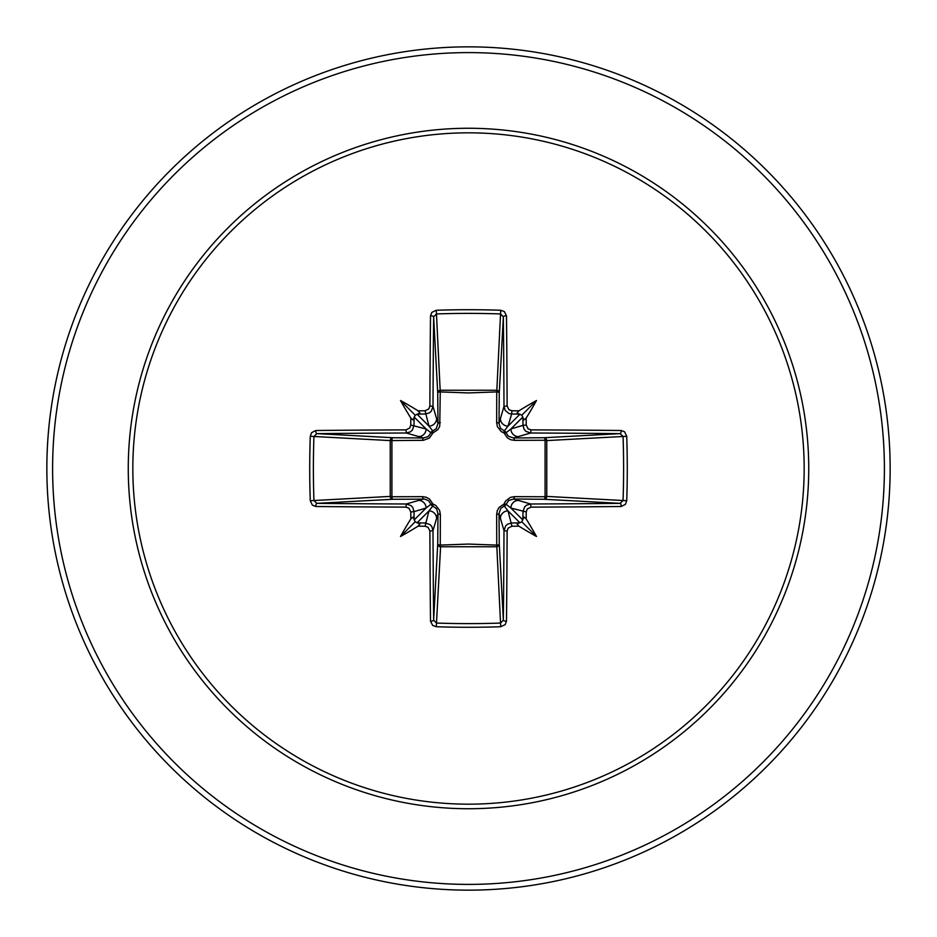 <?xml version="1.0" encoding="UTF-8"?>
<svg xmlns="http://www.w3.org/2000/svg" width="937" height="937" viewBox="0 0 937 937"><rect width="100%" height="100%" fill="white"/><g stroke="black" fill="none" stroke-linecap="round" stroke-linejoin="round"><path stroke-width="1.41" d="M425.058 526.231L428.97 510.899L432.765 506.05A2.87 2.858 45 0 1 430.95 504.235L426.101 508.03L414.025 511.649A418.242 36.449 90 0 0 414.107 519.25L415.161 521.839L417.75 522.893A418.242 36.449 0 0 0 425.351 522.975L430.13 524.661L431.84 526.582L433.011 530.611A417.867 10.939 90 0 0 433.644 620.142L436.49 623.07L436.279 626.736L432.671 625.424L430.505 621.184A420.736 11.01 -90 0 1 429.872 531.045L428.068 527.297L425.058 526.231A421.111 36.707 180 0 1 418.101 526.161A309.327 218.579 138 0 1 400.509 536.491A309.327 218.579 -48 0 1 410.839 518.899A421.111 36.707 -90 0 1 410.769 511.942L408.942 508.182L405.955 507.128L406.389 503.989L411.132 505.664L412.842 507.585L414.025 511.649L410.769 511.942M405.955 507.128A420.736 11.01 180 0 1 315.816 506.495L312.396 505.184L310.264 500.721A420.678 184.413 -90 0 1 309.725 468.5A420.678 184.413 -90 0 1 310.264 436.279L313.93 436.49A417.82 183.16 90 0 0 313.391 468.5A417.82 183.16 90 0 0 313.93 500.51L316.858 503.356A417.867 10.939 -0 0 0 406.389 503.989L423.477 499.011A2.87 0.855 89.5 0 1 422.634 496.657L426.241 497.254L429.556 499.07L432.964 504.036L435.799 505.441L439.617 510.396L440.343 514.366L440.249 545.088L468.5 544.069L496.751 545.088L496.657 514.366L497.254 510.759L499.07 507.444L504.036 504.036L505.441 501.201L510.396 497.383L514.366 496.657L545.088 496.751A2.87 0.937 -89.5 0 1 544.163 499.28L513.523 499.011L530.611 503.989L531.045 507.128L527.297 508.932L526.231 511.942A421.111 36.707 90 0 1 526.161 518.899A309.327 218.579 48 0 1 536.491 536.491A309.327 218.579 -138 0 1 518.899 526.161A421.111 36.707 180 0 1 511.942 526.231L508.182 528.058L507.128 531.045A420.736 11.01 90 0 1 506.495 621.184L505.184 624.604L500.721 626.736A420.678 184.413 180 0 1 468.5 627.275A420.678 184.413 180 0 1 436.279 626.736M500.721 626.736L496.751 545.088A2.87 0.937 179.5 0 0 499.28 544.163A2.87 2.588 -3.1 0 1 496.411 546.751L440.589 546.751L436.49 623.07A417.82 183.16 -0 0 0 468.5 623.609A417.82 183.16 -0 0 0 500.51 623.07L503.356 620.142A417.867 10.939 -90 0 0 503.989 530.611L505.664 525.868L507.585 524.158L511.649 522.975A418.242 36.449 0 0 0 519.25 522.893L521.839 521.839L522.893 519.25A418.242 36.449 -90 0 0 522.975 511.649L524.661 506.87L526.582 505.16L530.611 503.989A417.867 10.939 0 0 0 620.142 503.356L623.07 500.51A417.82 183.16 -90 0 0 623.07 436.49L620.142 433.644A417.867 10.939 180 0 0 530.611 433.011L513.523 437.989L544.163 437.72A2.87 0.937 89.5 0 1 545.088 440.249L546.751 440.589L546.751 496.411L545.088 496.751L545.088 440.249L514.366 440.343L510.759 439.746L507.444 437.93L504.036 432.964L501.201 431.559L497.383 426.604L496.657 422.634L496.751 391.912A2.87 0.937 -179.5 0 1 499.28 392.837L499.011 423.477L503.989 406.389A417.867 10.939 -90 0 0 503.356 316.858L500.51 313.93A417.82 183.16 180 0 0 436.49 313.93L433.644 316.858A417.867 10.939 90 0 0 433.011 406.389L431.336 411.132L429.415 412.842L425.351 414.025A418.242 36.449 180 0 0 417.75 414.107L415.161 415.161L414.107 417.75A418.242 36.449 90 0 0 414.025 425.351L412.339 430.13L410.418 431.84L406.389 433.011A417.867 10.939 180 0 0 316.858 433.644L313.93 436.49L390.249 440.589A2.87 2.588 93.1 0 1 392.837 437.72A2.87 0.937 -89.5 0 0 391.912 440.249L391.912 496.751L422.634 496.657M310.264 436.279L311.576 432.671L315.816 430.505A420.736 11.01 0 0 1 405.955 429.872L409.703 428.068L410.769 425.058A421.111 36.707 -90 0 1 410.839 418.101A309.327 218.579 -132 0 1 400.509 400.509A309.327 218.579 42 0 1 418.101 410.839A421.111 36.707 0 0 1 425.058 410.769L428.818 408.942L429.872 405.955L433.011 406.389L437.989 423.477L437.72 392.837A2.87 2.588 176.9 0 1 440.589 390.249L496.411 390.249A2.87 2.588 -176.9 0 1 499.28 392.837L503.356 316.858A2.87 1.042 179.4 0 1 506.495 315.816A420.736 11.01 90 0 1 507.128 405.955L508.932 409.703L511.942 410.769L511.649 414.025L509.119 413.592L505.16 410.418L503.989 406.389L507.128 405.955M626.736 436.279L546.751 440.589A2.87 2.588 -93.1 0 0 544.163 437.72L620.142 433.644A2.87 1.042 -89.4 0 0 621.184 430.505L624.604 431.816L626.736 436.279A420.678 184.413 90 0 1 626.736 500.721L546.751 496.411A2.87 2.588 -86.9 0 1 544.163 499.28L620.142 503.356A2.87 1.042 89.4 0 1 621.184 506.495A420.736 11.01 180 0 1 531.045 507.128M429.872 405.955A420.736 11.01 -90 0 1 430.505 315.816L431.816 312.396L436.279 310.264A420.678 184.413 -0 0 1 468.5 309.725A420.678 184.413 -0 0 1 500.721 310.264L496.751 391.912L468.5 392.931L440.249 391.912L439.746 426.241L437.93 429.556L432.964 432.964L429.345 438.094L423.383 440.32L390.249 440.589L390.249 496.411L391.912 496.751A2.87 0.937 89.5 0 0 392.837 499.28A2.87 2.588 86.9 0 1 390.249 496.411L310.264 500.721M468.5 132.831A335.669 335.669 0 0 1 804.169 468.5A335.669 335.669 0 0 1 468.5 804.169A335.669 335.669 0 0 1 132.831 468.5A335.669 335.669 0 0 1 468.5 132.831M500.721 310.264L504.329 311.576L506.495 315.816M511.942 410.769A421.111 36.707 -0 0 1 518.899 410.839A309.327 218.579 -42 0 1 536.491 400.509A309.327 218.579 132 0 1 526.161 418.101A421.111 36.707 90 0 1 526.231 425.058L528.058 428.818L531.045 429.872A420.736 11.01 -0 0 1 621.184 430.505M626.736 500.721L625.424 504.329L621.184 506.495M468.5 46.85A421.65 421.65 0 0 1 890.15 468.5A421.65 421.65 0 0 1 468.5 890.15A421.65 421.65 0 0 1 46.85 468.5A421.65 421.65 0 0 1 468.5 46.85A421.65 421.65 0 0 0 46.85 468.5A421.65 421.65 0 0 0 468.5 890.15M430.505 621.184A2.87 1.042 179.4 0 0 433.644 620.142L437.72 544.163A2.87 0.937 -179.5 0 0 440.249 545.088L440.589 546.751A2.87 2.588 3.1 0 1 437.72 544.163L437.989 513.523L433.011 530.611L429.872 531.045M507.128 531.045L503.989 530.611L499.011 513.523L499.28 544.163L503.356 620.142A2.87 1.042 0.6 0 0 506.495 621.184M522.893 417.75L521.839 415.161L519.25 414.107A418.242 36.449 180 0 0 511.649 414.025L508.03 426.101L504.235 430.95A2.87 2.858 -135 0 1 506.05 432.765L510.899 428.97L522.975 425.351A418.242 36.449 -90 0 0 522.893 417.75L524.029 419.928L526.161 418.101M315.816 430.505A2.87 1.042 89.4 0 0 316.858 433.644L392.837 437.72L423.477 437.989L406.389 433.011L405.955 429.872M410.769 425.058L426.101 428.97L430.95 432.765A2.87 2.858 135 0 1 432.765 430.95L428.97 426.101L425.058 410.769M526.231 511.942L510.899 508.03L506.05 504.235A2.87 2.858 -45 0 1 504.235 506.05L508.03 510.899L511.942 526.231M417.012 522.846L428.97 510.899A7.672 7.637 16.7 0 1 436.63 518.536M440.343 514.366A2.87 0.855 -179.5 0 1 437.989 513.523L436.537 508.779L432.765 506.05L432.964 504.036L430.95 504.235L428.677 500.815L424.894 499.116L392.837 499.28L316.858 503.356A2.87 1.042 -89.4 0 0 315.816 506.495M418.464 500.37A7.672 7.637 73.3 0 1 426.101 508.03L414.154 519.988M414.154 417.012L426.101 428.97A7.672 7.637 106.7 0 1 418.464 436.63M422.634 440.343A2.87 0.855 -89.5 0 1 423.477 437.989L428.221 436.537L430.95 432.765L432.964 432.964L432.765 430.95L436.185 428.677L437.989 423.477A2.87 0.855 179.5 0 1 440.343 422.634M436.63 418.464A7.672 7.637 163.3 0 1 428.97 426.101L417.012 414.154M500.37 518.536A7.672 7.637 -16.7 0 1 508.03 510.899L519.988 522.846M514.366 496.657A2.87 0.855 -89.5 0 1 513.523 499.011L508.779 500.463L506.05 504.235L504.036 504.036L504.235 506.05L500.815 508.322L499.011 513.523A2.87 0.855 179.5 0 1 496.657 514.366M522.846 519.988L510.899 508.03A7.672 7.637 -73.3 0 1 518.536 500.37M519.988 414.154L508.03 426.101A7.672 7.637 -163.3 0 1 500.37 418.464M496.657 422.634A2.87 0.855 -179.5 0 1 499.011 423.477L500.463 428.221L504.235 430.95L504.036 432.964L506.05 432.765L508.322 436.185L513.523 437.989A2.87 0.855 89.5 0 1 514.366 440.343M531.045 429.872L530.611 433.011L525.868 431.336L524.158 429.415L522.975 425.351L526.231 425.058M518.536 436.63A7.672 7.637 -106.7 0 1 510.899 428.97L522.846 417.012M430.505 315.816A2.87 1.042 0.6 0 1 433.644 316.858L437.72 392.837A2.87 0.937 179.5 0 1 440.249 391.912L436.279 310.264M414.107 519.25L412.971 517.072L410.839 518.899M418.101 526.161L419.928 524.017L417.75 522.893M410.839 418.101L412.983 419.928L414.107 417.75M417.75 414.107L419.928 412.971L418.101 410.839M519.25 522.893L517.072 524.029L518.899 526.161M526.161 518.899L524.017 517.072L522.893 519.25M518.899 410.839L517.072 412.983L519.25 414.107M400.509 536.491L415.161 521.839M536.491 536.491L521.839 521.839M536.491 400.509L521.839 415.161M400.509 400.509L415.161 415.161M468.5 808.736A340.236 340.236 0 0 1 128.264 468.5A340.236 340.236 0 0 1 468.5 128.264A340.236 340.236 0 0 1 808.736 468.5A340.236 340.236 0 0 1 468.5 808.736M468.5 52.601A415.899 415.899 0 0 1 884.399 468.5A415.899 415.899 0 0 1 468.5 884.399A415.899 415.899 0 0 1 52.601 468.5A415.899 415.899 0 0 1 468.5 52.601"/></g></svg>
